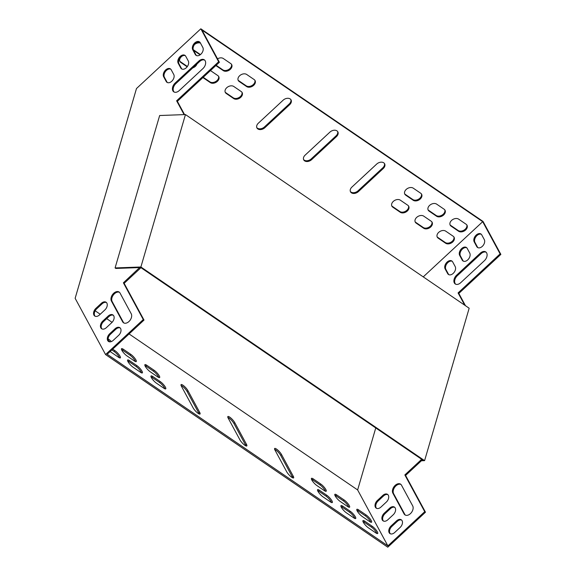 <?xml version="1.0" encoding="UTF-8"?>
<svg xmlns="http://www.w3.org/2000/svg" width="576" height="576" viewBox="0 0 576 576"><rect width="100%" height="100%" fill="white"/><g stroke="black" fill="none" stroke-linecap="round" stroke-linejoin="round"><path stroke-width="0.86" d="M384.394 163.426A5.299 3.751 -28.4 0 1 382.831 167.789L358.056 190.793A5.299 3.751 -28.4 0 1 350.352 191.441M241.92 92.203A5.299 3.751 -28.4 0 1 239.4 97.308A5.299 3.751 -28.4 0 1 233.309 97.834L225.821 92.722A5.299 3.751 -28.4 0 1 225.166 92.102M254.844 80.201A5.299 3.751 -28.4 0 1 252.324 85.313A5.299 3.751 -28.4 0 1 246.233 85.831L238.752 80.719A5.299 3.751 -28.4 0 1 238.09 80.1M231.451 64.231A5.299 3.751 -28.4 0 1 228.931 69.343A5.299 3.751 -28.4 0 1 222.84 69.862L216.151 65.29M218.527 76.234A5.299 3.751 -28.4 0 1 216.007 81.346A5.299 3.751 -28.4 0 1 209.916 81.864L203.22 77.292M187.387 66.485L180.439 61.747A5.299 3.751 -28.4 0 1 179.784 61.128M453.852 236.873A5.299 3.751 -28.4 0 1 451.339 241.978A5.299 3.751 -28.4 0 1 445.248 242.496L437.76 237.391A5.299 3.751 -28.4 0 1 437.105 236.772M465.466 305.698L458.827 293.429L500.861 254.398L483.034 221.436L200.822 28.8L218.65 61.762L176.616 100.793L184.097 114.617M139.615 267.574L123.394 282.809L143.266 319.558L105.566 354.564L75.139 298.31L136.483 88.538L200.822 28.8M466.783 224.87A5.299 3.751 -28.4 0 1 464.263 229.975A5.299 3.751 -28.4 0 1 458.172 230.501L450.684 225.389A5.299 3.751 -28.4 0 1 450.029 224.77M200.455 54.583L193.37 49.745A5.299 3.751 -28.4 0 1 193.234 49.644M431.863 221.861A5.299 3.751 -28.4 0 1 429.35 226.973A5.299 3.751 -28.4 0 1 423.259 227.491L415.771 222.379A5.299 3.751 -28.4 0 1 415.116 221.76M444.794 209.858A5.299 3.751 -28.4 0 1 442.274 214.97A5.299 3.751 -28.4 0 1 436.183 215.489L428.695 210.377A5.299 3.751 -28.4 0 1 428.04 209.758M421.402 193.889A5.299 3.751 -28.4 0 1 418.882 199.001A5.299 3.751 -28.4 0 1 412.79 199.519L405.302 194.407A5.299 3.751 -28.4 0 1 404.647 193.795M408.47 205.891A5.299 3.751 -28.4 0 1 405.958 211.003A5.299 3.751 -28.4 0 1 399.866 211.522L392.378 206.41A5.299 3.751 -28.4 0 1 391.723 205.798M290.822 99.554A5.299 3.751 -28.4 0 1 289.26 103.918L264.485 126.922A5.299 3.751 -28.4 0 1 256.781 127.57M337.608 131.486A5.299 3.751 -28.4 0 1 336.046 135.857L311.27 158.861A5.299 3.751 -28.4 0 1 303.566 159.502M351.914 187.078L376.69 164.074A5.299 3.751 -28.4 0 1 384.631 163.786A5.299 3.751 -28.4 0 1 383.242 168.545L358.466 191.549A5.299 3.751 -28.4 0 1 350.525 191.837A5.299 3.751 -28.4 0 1 351.914 187.078M233.77 86.472L241.258 91.584A5.299 3.751 -28.4 0 1 242.15 92.563A5.299 3.751 -28.4 0 1 240.055 97.891A5.299 3.751 -28.4 0 1 233.719 98.582L226.231 93.478A5.299 3.751 -28.4 0 1 225.338 92.498A5.299 3.751 -28.4 0 1 227.434 87.163A5.299 3.751 -28.4 0 1 233.77 86.472M246.694 74.47L254.182 79.582A5.299 3.751 -28.4 0 1 255.074 80.561A5.299 3.751 -28.4 0 1 252.979 85.896A5.299 3.751 -28.4 0 1 246.643 86.58L239.155 81.475A5.299 3.751 -28.4 0 1 238.262 80.496A5.299 3.751 -28.4 0 1 240.358 75.161A5.299 3.751 -28.4 0 1 246.694 74.47M217.534 58.824A5.299 3.751 -28.4 0 1 223.301 58.507L230.789 63.612A5.299 3.751 -28.4 0 1 231.682 64.591A5.299 3.751 -28.4 0 1 229.586 69.926A5.299 3.751 -28.4 0 1 223.25 70.618L215.856 65.563M210.463 70.567L217.865 75.614A5.299 3.751 -28.4 0 1 218.758 76.594A5.299 3.751 -28.4 0 1 216.662 81.929A5.299 3.751 -28.4 0 1 210.326 82.62L202.925 77.566M196.913 64.051A5.299 3.751 -28.4 0 1 192.773 67.896M187.157 66.802L180.85 62.496A5.299 3.751 -28.4 0 1 179.957 61.517A5.299 3.751 -28.4 0 1 182.563 55.85M445.651 243.252L438.17 238.14A5.299 3.751 -28.4 0 1 437.278 237.168A5.299 3.751 -28.4 0 1 439.373 231.833A5.299 3.751 -28.4 0 1 445.709 231.142L453.197 236.254A5.299 3.751 -28.4 0 1 454.09 237.233A5.299 3.751 -28.4 0 1 451.994 242.561A5.299 3.751 -28.4 0 1 445.651 243.252L445.248 242.496M423.245 276.876L482.695 221.681L201.982 30.067L219.398 62.273L177.365 101.304L184.558 114.602M458.582 231.25L451.094 226.145A5.299 3.751 -28.4 0 1 450.202 225.166A5.299 3.751 -28.4 0 1 452.297 219.83A5.299 3.751 -28.4 0 1 458.633 219.139L466.121 224.251A5.299 3.751 -28.4 0 1 467.014 225.23A5.299 3.751 -28.4 0 1 464.918 230.558A5.299 3.751 -28.4 0 1 458.582 231.25L458.172 230.501M200.124 54.828L193.774 50.494A5.299 3.751 -28.4 0 1 193.493 50.278M194.501 44.554A5.299 3.751 -28.4 0 1 200.448 43.07M423.662 228.24L416.182 223.135A5.299 3.751 -28.4 0 1 415.289 222.156A5.299 3.751 -28.4 0 1 417.384 216.821A5.299 3.751 -28.4 0 1 423.72 216.13L431.208 221.242A5.299 3.751 -28.4 0 1 432.101 222.221A5.299 3.751 -28.4 0 1 430.006 227.556A5.299 3.751 -28.4 0 1 423.662 228.24L423.259 227.491M436.594 216.245L429.106 211.133A5.299 3.751 -28.4 0 1 428.213 210.154A5.299 3.751 -28.4 0 1 430.308 204.818A5.299 3.751 -28.4 0 1 436.644 204.127L444.132 209.239A5.299 3.751 -28.4 0 1 445.025 210.218A5.299 3.751 -28.4 0 1 442.93 215.554A5.299 3.751 -28.4 0 1 436.594 216.245L436.183 215.489M413.251 188.165L420.739 193.27A5.299 3.751 -28.4 0 1 421.632 194.249A5.299 3.751 -28.4 0 1 419.537 199.584A5.299 3.751 -28.4 0 1 413.201 200.275L405.713 195.163A5.299 3.751 -28.4 0 1 404.82 194.184A5.299 3.751 -28.4 0 1 406.915 188.856A5.299 3.751 -28.4 0 1 413.251 188.165M400.327 200.167L407.815 205.272A5.299 3.751 -28.4 0 1 408.708 206.251A5.299 3.751 -28.4 0 1 406.613 211.586A5.299 3.751 -28.4 0 1 400.27 212.278L392.789 207.166A5.299 3.751 -28.4 0 1 391.896 206.186A5.299 3.751 -28.4 0 1 393.991 200.851A5.299 3.751 -28.4 0 1 400.327 200.167M258.343 123.206L283.118 100.202A5.299 3.751 -28.4 0 1 291.06 99.914A5.299 3.751 -28.4 0 1 289.67 104.674L264.895 127.678A5.299 3.751 -28.4 0 1 256.954 127.966A5.299 3.751 -28.4 0 1 258.343 123.206M305.129 155.138L329.904 132.134A5.299 3.751 -28.4 0 1 337.846 131.854A5.299 3.751 -28.4 0 1 336.456 136.606L311.681 159.61A5.299 3.751 -28.4 0 1 303.739 159.898A5.299 3.751 -28.4 0 1 305.129 155.138M466.762 247.788A5.299 3.521 -55.7 0 0 461.578 249.97A5.299 3.521 -55.7 0 0 460.404 255.888L462.953 260.597A5.299 3.521 -55.7 0 0 463.385 261.18M486.115 252.223A6.062 4.025 -55.7 0 0 481.054 253.685L457.358 275.688A6.062 4.025 -55.7 0 0 455.63 284.177M422.021 459.533L421.754 460.44L405.598 475.445L425.477 512.194L387.77 547.2L105.566 354.564M390.341 533.779A5.299 3.521 124.3 0 1 391.896 526.399L397.282 521.395A5.299 3.521 124.3 0 1 401.652 520.092M405.36 515.11A6.062 4.025 124.3 0 1 404.82 514.397L393.617 493.675A6.062 4.025 124.3 0 1 394.992 486.878A6.062 4.025 124.3 0 1 400.946 484.445M383.465 521.064A5.299 3.521 124.3 0 1 385.02 513.684L390.406 508.68A5.299 3.521 124.3 0 1 394.776 507.377M376.589 508.349A5.299 3.521 124.3 0 1 378.144 500.969L383.53 495.965A5.299 3.521 124.3 0 1 387.9 494.662M481.306 234.288A5.299 3.521 -55.7 0 0 476.122 236.47A5.299 3.521 -55.7 0 0 474.948 242.388L477.49 247.097A5.299 3.521 -55.7 0 0 477.922 247.68M452.225 261.288A5.299 3.521 -55.7 0 0 447.041 263.477A5.299 3.521 -55.7 0 0 445.86 269.388L448.409 274.097A5.299 3.521 -55.7 0 0 448.841 274.687M462.204 260.086L459.655 255.377A5.299 3.521 124.3 0 1 461.045 249.199A5.299 3.521 124.3 0 1 466.416 247.493A5.299 3.521 124.3 0 1 467.194 248.371L469.742 253.08A5.299 3.521 124.3 0 1 468.346 259.258A5.299 3.521 124.3 0 1 462.982 260.964A5.299 3.521 124.3 0 1 462.204 260.086L462.953 260.597M456.61 275.177L480.305 253.174A6.062 4.025 124.3 0 1 485.762 251.935A6.062 4.025 124.3 0 1 484.38 260.712L460.685 282.715A6.062 4.025 124.3 0 1 455.234 283.954A6.062 4.025 124.3 0 1 456.61 275.177L457.358 275.688M421.272 459.022L421.013 459.929L404.849 474.934L424.728 511.682L387.886 545.89L357.631 489.946L375.761 427.954M482.695 221.681L500.112 253.886L458.078 292.918L464.717 305.186M391.147 525.888A5.299 3.521 -55.7 0 0 389.938 533.563A5.299 3.521 -55.7 0 0 394.711 532.476L400.097 527.479A5.299 3.521 -55.7 0 0 401.306 519.804A5.299 3.521 -55.7 0 0 396.533 520.884L391.147 525.888L391.896 526.399M404.071 513.886A6.062 4.025 -55.7 0 0 404.964 514.886A6.062 4.025 -55.7 0 0 411.098 512.942A6.062 4.025 -55.7 0 0 412.69 505.886L401.486 485.165A6.062 4.025 -55.7 0 0 400.594 484.157A6.062 4.025 -55.7 0 0 394.459 486.108A6.062 4.025 -55.7 0 0 392.868 493.164L404.071 513.886L404.82 514.397M384.271 513.173A5.299 3.521 -55.7 0 0 383.062 520.848A5.299 3.521 -55.7 0 0 387.835 519.761L393.221 514.764A5.299 3.521 -55.7 0 0 394.43 507.089A5.299 3.521 -55.7 0 0 389.657 508.169L384.271 513.173L385.02 513.684M377.395 500.458A5.299 3.521 -55.7 0 0 376.186 508.133A5.299 3.521 -55.7 0 0 380.959 507.053L386.345 502.049A5.299 3.521 -55.7 0 0 387.554 494.374A5.299 3.521 -55.7 0 0 382.781 495.454L377.395 500.458L378.144 500.969M476.741 246.586L474.199 241.877A5.299 3.521 124.3 0 1 475.589 235.699A5.299 3.521 124.3 0 1 480.953 233.993A5.299 3.521 124.3 0 1 481.738 234.871L484.286 239.58A5.299 3.521 124.3 0 1 482.89 245.758A5.299 3.521 124.3 0 1 477.526 247.464A5.299 3.521 124.3 0 1 476.741 246.586L477.49 247.097M447.66 273.586L445.111 268.877A5.299 3.521 124.3 0 1 446.508 262.699A5.299 3.521 124.3 0 1 451.872 261A5.299 3.521 124.3 0 1 452.657 261.878L455.198 266.587A5.299 3.521 124.3 0 1 453.809 272.765A5.299 3.521 124.3 0 1 448.438 274.464A5.299 3.521 124.3 0 1 447.66 273.586L448.409 274.097M185.731 56.246A5.299 3.521 -55.7 0 0 184.954 55.368A5.299 3.521 -55.7 0 0 179.59 57.074A5.299 3.521 -55.7 0 0 178.193 63.252L180.742 67.961A5.299 3.521 -55.7 0 0 181.519 68.839A5.299 3.521 -55.7 0 0 186.89 67.133A5.299 3.521 -55.7 0 0 188.28 60.962L185.731 56.246M202.925 68.587A6.062 4.025 -55.7 0 0 204.3 59.81A6.062 4.025 -55.7 0 0 198.85 61.049L175.147 83.052A6.062 4.025 -55.7 0 0 173.772 91.829A6.062 4.025 -55.7 0 0 179.222 90.59L202.925 68.587M118.634 335.354L113.249 340.351A5.299 3.521 124.3 0 1 108.475 341.438A5.299 3.521 124.3 0 1 109.685 333.763L115.07 328.759A5.299 3.521 124.3 0 1 119.844 327.679A5.299 3.521 124.3 0 1 118.634 335.354M120.024 293.04L131.227 313.762A6.062 4.025 124.3 0 1 129.636 320.818A6.062 4.025 124.3 0 1 123.502 322.762A6.062 4.025 124.3 0 1 122.609 321.761L111.406 301.039A6.062 4.025 124.3 0 1 112.997 293.983A6.062 4.025 124.3 0 1 119.131 292.032A6.062 4.025 124.3 0 1 120.024 293.04M111.758 322.639L106.373 327.636A5.299 3.521 124.3 0 1 101.599 328.723A5.299 3.521 124.3 0 1 102.809 321.048L108.194 316.044A5.299 3.521 124.3 0 1 112.968 314.964A5.299 3.521 124.3 0 1 111.758 322.639M104.882 309.924L99.497 314.928A5.299 3.521 124.3 0 1 94.723 316.008A5.299 3.521 124.3 0 1 95.933 308.333L101.318 303.329A5.299 3.521 124.3 0 1 106.092 302.249A5.299 3.521 124.3 0 1 104.882 309.924M200.275 42.746A5.299 3.521 -55.7 0 0 199.498 41.868A5.299 3.521 -55.7 0 0 194.126 43.574A5.299 3.521 -55.7 0 0 192.737 49.752L195.278 54.461A5.299 3.521 -55.7 0 0 196.063 55.339A5.299 3.521 -55.7 0 0 201.427 53.633A5.299 3.521 -55.7 0 0 202.824 47.455L200.275 42.746M171.194 69.754A5.299 3.521 -55.7 0 0 170.41 68.875A5.299 3.521 -55.7 0 0 165.046 70.574A5.299 3.521 -55.7 0 0 163.649 76.752L166.198 81.461A5.299 3.521 -55.7 0 0 166.982 82.339A5.299 3.521 -55.7 0 0 172.346 80.64A5.299 3.521 -55.7 0 0 173.736 74.462L171.194 69.754M185.299 55.663A5.299 3.521 -55.7 0 0 180.122 57.845A5.299 3.521 -55.7 0 0 178.942 63.763L181.49 68.472A5.299 3.521 -55.7 0 0 181.922 69.055M204.653 60.098A6.062 4.025 -55.7 0 0 199.598 61.56L175.896 83.563A6.062 4.025 -55.7 0 0 174.168 92.052M140.522 267.538L140.299 268.315L124.142 283.32L144.014 320.069L107.172 354.276L387.886 545.89M108.878 341.654A5.299 3.521 124.3 0 1 110.434 334.274L115.819 329.27A5.299 3.521 124.3 0 1 120.19 327.967M123.898 322.985A6.062 4.025 124.3 0 1 123.358 322.272L112.154 301.55A6.062 4.025 124.3 0 1 113.53 294.754A6.062 4.025 124.3 0 1 119.484 292.32M102.002 328.939A5.299 3.521 124.3 0 1 103.558 321.559L108.943 316.555A5.299 3.521 124.3 0 1 113.314 315.252M95.126 316.224A5.299 3.521 124.3 0 1 96.682 308.844L102.067 303.84A5.299 3.521 124.3 0 1 106.438 302.537M199.843 42.163A5.299 3.521 -55.7 0 0 194.659 44.345A5.299 3.521 -55.7 0 0 193.486 50.263L196.027 54.972A5.299 3.521 -55.7 0 0 196.459 55.555M170.762 69.163A5.299 3.521 -55.7 0 0 165.578 71.352A5.299 3.521 -55.7 0 0 164.398 77.263L166.946 81.972A5.299 3.521 -55.7 0 0 167.378 82.562M218.65 61.762L219.398 62.273M500.861 254.398L500.112 253.886M357.631 489.946L129.082 333.936M112.075 322.33L106.69 318.65M100.231 314.244L95.17 310.788M239.926 439.841A5.299 1.282 47.1 0 0 243.655 444.319A5.299 1.282 47.1 0 0 246.809 445.961A5.299 1.282 47.1 0 0 246.478 444.312L234.763 422.647A5.299 1.282 47.1 0 0 231.034 418.176A5.299 1.282 47.1 0 0 227.88 416.527A5.299 1.282 47.1 0 0 228.211 418.176L239.926 439.841M286.711 471.78A5.299 1.282 47.1 0 0 290.441 476.251A5.299 1.282 47.1 0 0 293.594 477.9A5.299 1.282 47.1 0 0 293.263 476.251L281.549 454.586A5.299 1.282 47.1 0 0 277.819 450.108A5.299 1.282 47.1 0 0 274.666 448.466A5.299 1.282 47.1 0 0 274.997 450.115L286.711 471.78M193.14 407.909A5.299 1.282 47.1 0 0 196.87 412.38A5.299 1.282 47.1 0 0 200.023 414.029A5.299 1.282 47.1 0 0 199.692 412.38L187.978 390.715A5.299 1.282 47.1 0 0 184.248 386.237A5.299 1.282 47.1 0 0 181.094 384.595A5.299 1.282 47.1 0 0 181.426 386.244L193.14 407.909M157.81 376.956A5.299 1.282 47.1 0 0 159.631 377.546A5.299 1.282 47.1 0 0 158.321 374.4A5.299 1.282 47.1 0 0 154.246 370.361L146.758 365.256A5.299 1.282 47.1 0 0 144.929 364.666A5.299 1.282 47.1 0 0 146.239 367.805A5.299 1.282 47.1 0 0 150.322 371.844L157.81 376.956M324.367 490.644A5.299 1.282 47.1 0 0 326.189 491.234A5.299 1.282 47.1 0 0 324.878 488.088A5.299 1.282 47.1 0 0 320.796 484.056L313.315 478.944A5.299 1.282 47.1 0 0 311.486 478.354A5.299 1.282 47.1 0 0 312.797 481.5A5.299 1.282 47.1 0 0 316.879 485.539L324.367 490.644M163.922 388.26A5.299 1.282 47.1 0 0 165.744 388.843A5.299 1.282 47.1 0 0 164.434 385.704A5.299 1.282 47.1 0 0 160.351 381.665L152.87 376.553A5.299 1.282 47.1 0 0 151.042 375.962A5.299 1.282 47.1 0 0 152.352 379.109A5.299 1.282 47.1 0 0 156.434 383.148L163.922 388.26M330.473 501.948A5.299 1.282 47.1 0 0 332.302 502.538A5.299 1.282 47.1 0 0 330.991 499.392A5.299 1.282 47.1 0 0 326.909 495.353L319.428 490.248A5.299 1.282 47.1 0 0 317.599 489.658A5.299 1.282 47.1 0 0 318.91 492.797A5.299 1.282 47.1 0 0 322.992 496.836L330.473 501.948M140.53 372.29A5.299 1.282 47.1 0 0 142.351 372.881A5.299 1.282 47.1 0 0 141.041 369.734A5.299 1.282 47.1 0 0 136.958 365.695L129.478 360.59A5.299 1.282 47.1 0 0 127.649 360A5.299 1.282 47.1 0 0 128.959 363.139A5.299 1.282 47.1 0 0 133.042 367.178L140.53 372.29M342.821 506.21A5.299 1.282 47.1 0 0 340.992 505.627A5.299 1.282 47.1 0 0 342.302 508.766A5.299 1.282 47.1 0 0 346.385 512.806L353.866 517.918A5.299 1.282 47.1 0 0 355.694 518.508A5.299 1.282 47.1 0 0 354.384 515.362A5.299 1.282 47.1 0 0 350.302 511.322L342.821 506.21L341.957 507.017A5.299 1.282 47.1 0 0 340.963 506.455M134.417 360.986A5.299 1.282 47.1 0 0 136.238 361.577A5.299 1.282 47.1 0 0 134.928 358.43A5.299 1.282 47.1 0 0 130.853 354.391L123.365 349.286A5.299 1.282 47.1 0 0 121.536 348.696A5.299 1.282 47.1 0 0 122.854 351.842A5.299 1.282 47.1 0 0 126.929 355.874L134.417 360.986M336.708 494.914A5.299 1.282 47.1 0 0 334.879 494.323A5.299 1.282 47.1 0 0 336.19 497.462A5.299 1.282 47.1 0 0 340.272 501.502L347.76 506.614A5.299 1.282 47.1 0 0 349.582 507.204A5.299 1.282 47.1 0 0 348.271 504.058A5.299 1.282 47.1 0 0 344.189 500.018L336.708 494.914L335.844 495.713A5.299 1.282 47.1 0 0 334.85 495.151M111.37 341.575A5.299 1.282 47.1 0 0 108.864 339.386L108.065 338.846M110.167 351.497A5.299 1.282 47.1 0 0 111.053 352.166L118.541 357.278A5.299 1.282 47.1 0 0 120.362 357.869A5.299 1.282 47.1 0 0 119.052 354.722A5.299 1.282 47.1 0 0 114.97 350.683L112.702 349.142M358.697 509.918A5.299 1.282 47.1 0 0 356.868 509.335A5.299 1.282 47.1 0 0 358.178 512.474A5.299 1.282 47.1 0 0 362.261 516.514L369.749 521.626A5.299 1.282 47.1 0 0 371.57 522.216A5.299 1.282 47.1 0 0 370.26 519.07A5.299 1.282 47.1 0 0 366.178 515.03L358.697 509.918L357.833 510.725A5.299 1.282 47.1 0 0 356.839 510.163M364.81 521.222A5.299 1.282 47.1 0 0 362.981 520.632A5.299 1.282 47.1 0 0 364.291 523.778A5.299 1.282 47.1 0 0 368.374 527.818L375.854 532.922A5.299 1.282 47.1 0 0 377.683 533.513A5.299 1.282 47.1 0 0 376.373 530.374A5.299 1.282 47.1 0 0 372.29 526.334L364.81 521.222L363.946 522.022A5.299 1.282 47.1 0 0 362.952 521.467M143.266 319.558L144.014 320.069M425.477 512.194L424.728 511.682M245.981 445.932A5.299 1.282 47.1 0 0 245.614 445.111L233.899 423.454A5.299 1.282 47.1 0 0 227.851 417.362M292.759 477.864A5.299 1.282 47.1 0 0 292.399 477.05L280.685 455.386A5.299 1.282 47.1 0 0 274.637 449.294M199.195 413.993A5.299 1.282 47.1 0 0 198.828 413.179L187.114 391.514A5.299 1.282 47.1 0 0 181.066 385.423M158.803 377.51A5.299 1.282 47.1 0 0 153.382 371.16L145.894 366.055A5.299 1.282 47.1 0 0 144.9 365.494M325.361 491.206A5.299 1.282 47.1 0 0 319.939 484.855L312.451 479.743A5.299 1.282 47.1 0 0 311.458 479.189M164.916 388.814A5.299 1.282 47.1 0 0 159.494 382.464L152.006 377.352A5.299 1.282 47.1 0 0 151.013 376.798M331.474 502.51A5.299 1.282 47.1 0 0 326.052 496.152L318.564 491.047A5.299 1.282 47.1 0 0 317.57 490.486M141.523 372.845A5.299 1.282 47.1 0 0 136.102 366.494L128.614 361.39A5.299 1.282 47.1 0 0 127.62 360.828M354.866 518.472A5.299 1.282 47.1 0 0 349.445 512.122L341.957 507.017M135.41 361.548A5.299 1.282 47.1 0 0 129.989 355.198L122.501 350.086A5.299 1.282 47.1 0 0 121.507 349.524M348.754 507.175A5.299 1.282 47.1 0 0 343.332 500.825L335.844 495.713M110.002 341.863A5.299 1.282 47.1 0 0 108.151 340.294M119.534 357.84A5.299 1.282 47.1 0 0 114.113 351.49L111.845 349.942M370.742 522.18A5.299 1.282 47.1 0 0 365.321 515.83L357.833 510.725M376.855 533.484A5.299 1.282 47.1 0 0 371.434 527.134L363.946 522.022M458.827 293.429L458.078 292.918M421.754 460.44L421.013 459.929M405.598 475.445L404.849 474.934M123.394 282.809L124.142 283.32M139.55 267.804L140.299 268.315M176.616 100.793L177.365 101.304M424.591 460.642L469.166 308.225L185.458 114.566L140.89 266.99L424.591 460.642L421.416 460.764M185.458 114.566L159.66 115.517L115.085 267.934L140.89 266.99M115.085 267.934L115.834 268.445L140.738 267.53L422.95 460.166L421.826 460.21M371.434 527.134L372.29 526.334M365.321 515.83L366.178 515.03M114.113 351.49L114.97 350.683M108.108 340.085L108.864 339.386M343.332 500.825L344.189 500.018M129.989 355.198L130.853 354.391M122.501 350.086L123.365 349.286M349.445 512.122L350.302 511.322M136.102 366.494L136.958 365.695M128.614 361.39L129.478 360.59M326.052 496.152L326.909 495.353M318.564 491.047L319.428 490.248M159.494 382.464L160.351 381.665M152.006 377.352L152.87 376.553M319.939 484.855L320.796 484.056M312.451 479.743L313.315 478.944M153.382 371.16L154.246 370.361M145.894 366.055L146.758 365.256M198.828 413.179L199.692 412.38M187.114 391.514L187.978 390.715M292.399 477.05L293.263 476.251M280.685 455.386L281.549 454.586M245.614 445.111L246.478 444.312M233.899 423.454L234.763 422.647M115.07 328.759L115.819 329.27M109.685 333.763L110.434 334.274M396.533 520.884L397.282 521.395M111.406 301.039L112.154 301.55M122.609 321.761L123.358 322.272M392.868 493.164L393.617 493.675M108.194 316.044L108.943 316.555M102.809 321.048L103.558 321.559M389.657 508.169L390.406 508.68M101.318 303.329L102.067 303.84M95.933 308.333L96.682 308.844M382.781 495.454L383.53 495.965M450.684 225.389L451.094 226.145M437.76 237.391L438.17 238.14M193.37 49.745L193.774 50.494M180.439 61.747L180.85 62.496M415.771 222.379L416.182 223.135M209.916 81.864L210.326 82.62M428.695 210.377L429.106 211.133M222.84 69.862L223.25 70.618M412.79 199.519L413.201 200.275M405.302 194.407L405.713 195.163M246.233 85.831L246.643 86.58M238.752 80.719L239.155 81.475M399.866 211.522L400.27 212.278M392.378 206.41L392.789 207.166M233.309 97.834L233.719 98.582M225.821 92.722L226.231 93.478M175.147 83.052L175.896 83.563M198.85 61.049L199.598 61.56M480.305 253.174L481.054 253.685M195.278 54.461L196.027 54.972M192.737 49.752L193.486 50.263M474.199 241.877L474.948 242.388M180.742 67.961L181.49 68.472M178.193 63.252L178.942 63.763M459.655 255.377L460.404 255.888M166.198 81.461L166.946 81.972M163.649 76.752L164.398 77.263M445.111 268.877L445.86 269.388M289.26 103.918L289.67 104.674M264.485 126.922L264.895 127.678M382.831 167.789L383.242 168.545M358.056 190.793L358.466 191.549M336.046 135.857L336.456 136.606M311.27 158.861L311.681 159.61"/></g></svg>
